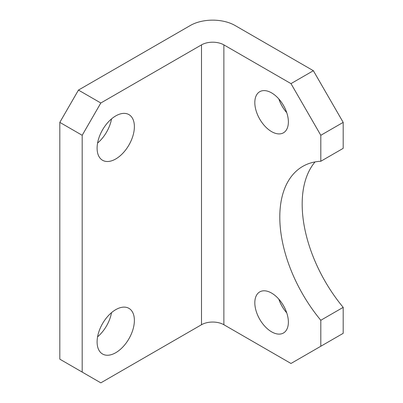 <?xml version="1.0" encoding="UTF-8"?>
<svg xmlns="http://www.w3.org/2000/svg" width="403" height="403" viewBox="0 0 403 403"><rect width="100%" height="100%" fill="white"/><g stroke="black" fill="none" stroke-linecap="round" stroke-linejoin="round"><path stroke-width="0.6" d="M271.597 293.082A23.727 13.702 -120 0 0 259.734 291.908A23.727 13.702 -120 0 0 256.096 310.92A23.727 13.702 -120 0 0 271.597 331.83A23.727 13.702 -120 0 0 283.46 333.004A23.727 13.702 -120 0 0 287.097 313.992A23.727 13.702 -120 0 0 271.597 293.082M278.831 299.147A23.727 13.702 -120 0 0 286.74 312.849M271.597 92.881A23.727 13.702 -120 0 0 259.734 91.703A23.727 13.702 -120 0 0 256.096 110.719A23.727 13.702 -120 0 0 271.597 131.63A23.727 13.702 -120 0 0 283.46 132.804A23.727 13.702 -120 0 0 287.097 113.787A23.727 13.702 -120 0 0 271.597 92.881M278.831 98.947A23.727 13.702 -120 0 0 286.74 112.649M115.742 158.968A26.366 15.223 120 0 0 132.965 135.735A26.366 15.223 120 0 0 128.925 114.608A26.366 15.223 120 0 0 115.742 115.913A26.366 15.223 120 0 0 98.518 139.146A26.366 15.223 120 0 0 102.558 160.273A26.366 15.223 120 0 0 115.742 158.968M97.581 143.065A26.366 15.223 120 0 0 111.53 118.9M115.742 352.711A26.366 15.223 120 0 0 132.965 329.478A26.366 15.223 120 0 0 128.925 308.35A26.366 15.223 120 0 0 115.742 309.66A26.366 15.223 120 0 0 98.518 332.893A26.366 15.223 120 0 0 102.558 354.015A26.366 15.223 120 0 0 115.742 352.711M97.581 336.807A26.366 15.223 120 0 0 111.53 312.642M343.185 307.358L343.185 333.336L320.813 346.253L320.813 320.274L343.185 307.358A110.734 63.931 -120 0 1 315.06 161.92M343.185 122.371L320.813 135.287L290.986 83.623L313.358 70.706L343.185 122.371L343.185 148.349L320.813 161.265A110.734 63.931 -120 0 0 302.734 166.399A110.734 63.931 -120 0 0 320.813 320.274M313.358 70.706L235.06 25.5A31.641 18.266 0 0 0 190.312 25.5L78.454 90.081L100.826 102.997L201.5 44.874A15.818 9.133 180 0 1 223.872 44.874L290.986 83.623M100.826 102.997L82.187 135.287L59.815 122.371L59.815 359.169L100.826 382.85L201.5 324.727L201.5 44.874M59.815 122.371L78.454 90.081M82.187 135.287L82.187 372.085M320.813 135.287L320.813 161.265M223.872 44.874L223.872 324.727L290.986 363.476L320.813 346.253M223.872 324.727A15.818 9.133 0 0 0 201.5 324.727"/></g></svg>
